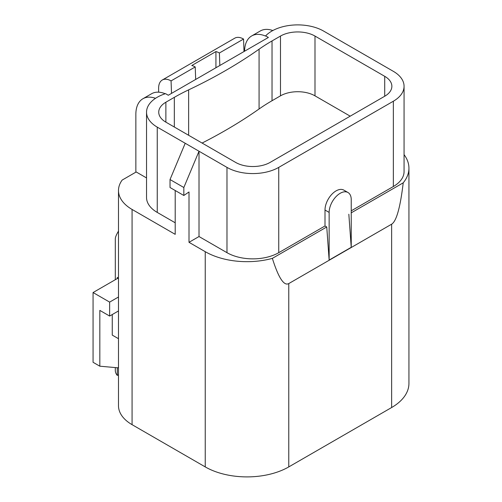 <?xml version="1.0" encoding="UTF-8"?>
<svg xmlns="http://www.w3.org/2000/svg" width="502" height="502" viewBox="0 0 502 502"><rect width="100%" height="100%" fill="white"/><g stroke="black" fill="none" stroke-linecap="round" stroke-linejoin="round"><path stroke-width="0.75" d="M189.009 242.315L199.018 236.536L199.018 151.24L226.979 167.386A36.608 21.134 0 0 0 278.748 167.386L393.348 101.222A36.608 21.134 0 0 0 404.066 86.281A36.608 21.134 0 0 0 393.342 71.334L323.621 31.08A36.608 21.134 0 0 0 265.633 35.862L268.394 37.455L168.302 95.248L165.534 93.654A36.608 21.134 0 0 0 146.534 112.184A36.608 21.134 0 0 0 157.251 127.131L185.213 143.271L170.027 179.54L170.027 187.51L183.832 195.485L189.009 191.971L189.009 242.315L205.243 251.69A59.067 34.098 0 0 0 272.36 258.373C278.491 277.813 283.963 286.215 288.775 283.574L391.635 224.187C396.429 221.282 400.289 207.495 403.219 182.828A59.067 34.098 0 0 0 408.935 168.189A59.067 34.098 0 0 0 404.066 154.641M146.534 112.184L146.534 197.474A36.608 21.134 0 0 0 157.251 212.421L175.204 222.788M93.065 292.54L109.637 302.11L109.637 316.059L99.835 310.399L99.835 366.196L93.065 362.293L93.065 292.54L118.014 278.139M118.491 367.382L117.769 367.797L99.835 366.196M112.26 314.541L112.26 335.11L118.491 338.706M109.637 316.059L118.491 310.945M118.491 296.996L109.637 302.11M118.491 278.585A19.528 11.27 180 0 1 117.286 277.361L117.286 278.56M408.935 168.189L408.935 383.415A59.067 34.098 180 0 1 391.635 407.53L288.775 466.91A59.067 34.098 180 0 1 205.243 466.91L132.07 424.667A46.372 26.775 180 0 1 118.491 405.735L118.491 190.509A46.372 26.775 0 0 0 132.07 209.441L175.204 234.346L175.204 190.503M115.309 367.577L115.309 370.463A19.528 11.27 0 0 0 117.286 375.408L118.491 374.718M199.018 236.536L226.979 252.675A36.608 21.134 0 0 0 278.748 252.675L325.001 225.975L325.001 210.031A15.618 9.017 -60 0 1 331.822 194.312A15.618 9.017 -60 0 1 343.857 190.126L347.999 192.517A15.618 9.017 -60 0 1 351.237 199.67L351.237 247.367L348.834 214.222M404.066 86.281L404.066 171.571A36.608 21.134 180 0 1 393.342 186.518L351.237 210.827M265.633 35.862L265.633 36.094A34.167 19.729 -120 0 0 251.659 35.962A34.167 19.729 -120 0 0 244.581 51.204M155.513 98.317A34.167 19.729 -120 0 0 142.932 98.737L151.56 93.755A34.167 19.729 60 0 1 165.227 93.755M195.686 79.435L195.222 66.948L171.063 80.897A17.57 10.147 -120 0 0 162.272 80.025L234.76 38.177A17.57 10.147 60 0 1 243.545 39.049L244.01 51.537M243.545 39.049L219.38 52.999L219.845 65.486M171.063 80.897L171.521 93.385M142.932 98.737A34.167 19.729 -120 0 0 135.854 114.374L135.854 172.167M118.491 190.509A46.372 26.775 0 0 1 122.155 180.08L136.199 171.966L146.534 177.934M272.812 30.54A34.167 19.729 -120 0 0 260.287 30.98L251.659 35.962M215.929 67.745L215.929 51.568L191.77 65.517A17.57 10.147 -120 0 1 195.222 66.948M162.272 80.025A17.57 10.147 -120 0 0 158.632 88.07L158.632 92.173M219.38 52.999A17.57 10.147 -120 0 0 215.929 51.568M118.491 231.121C116.395 234.591 115.334 237.157 115.309 238.82L115.309 279.702M117.286 367.759L117.286 375.408M325.001 225.975L326.746 226.979L329.149 260.124L329.143 212.421A15.618 9.017 -60 0 1 335.963 196.702A15.618 9.017 -60 0 1 347.999 192.517M329.143 260.067L351.237 247.31M326.746 226.979L272.36 258.373M403.219 182.828L351.237 212.835M185.213 143.271L199.018 151.24L183.832 187.51L183.832 195.485M384.714 76.317A24.41 14.094 180 0 1 391.867 86.281A24.41 14.094 180 0 1 384.714 96.24L270.12 162.403A24.41 14.094 180 0 1 235.607 162.403L165.88 122.149A24.41 14.094 180 0 1 158.732 112.184A24.41 14.094 180 0 1 165.88 102.22L174.332 97.344A195.253 112.73 180 0 1 188.633 89.864A504.73 291.405 0 0 0 259.076 49.196A195.253 112.73 180 0 1 272.028 40.938L280.48 36.062A24.41 14.094 180 0 1 314.992 36.062L384.714 76.317L384.714 96.24M202.086 143.051A504.73 291.405 0 0 0 259.076 108.978A195.253 112.73 180 0 1 272.028 100.726L280.48 95.844A24.41 14.094 180 0 1 314.992 95.844L350.201 116.169M170.027 179.54L183.832 187.51M157.251 212.421L157.251 127.131M132.07 424.667L132.07 209.441M205.243 466.91L205.243 251.69M393.342 186.518L393.348 101.222M278.748 252.675L278.748 167.386M226.979 167.386L226.979 252.675M391.635 224.187L391.635 407.53M288.775 466.91L288.775 283.574M329.143 212.421L325.001 210.031M314.992 36.062L314.992 95.844M280.48 36.062L280.48 95.844M272.028 40.938L272.028 100.726M259.076 49.196L259.076 108.978M188.633 89.864L188.633 135.283M174.332 97.344L174.332 127.025M165.88 102.22L165.88 122.149"/></g></svg>

